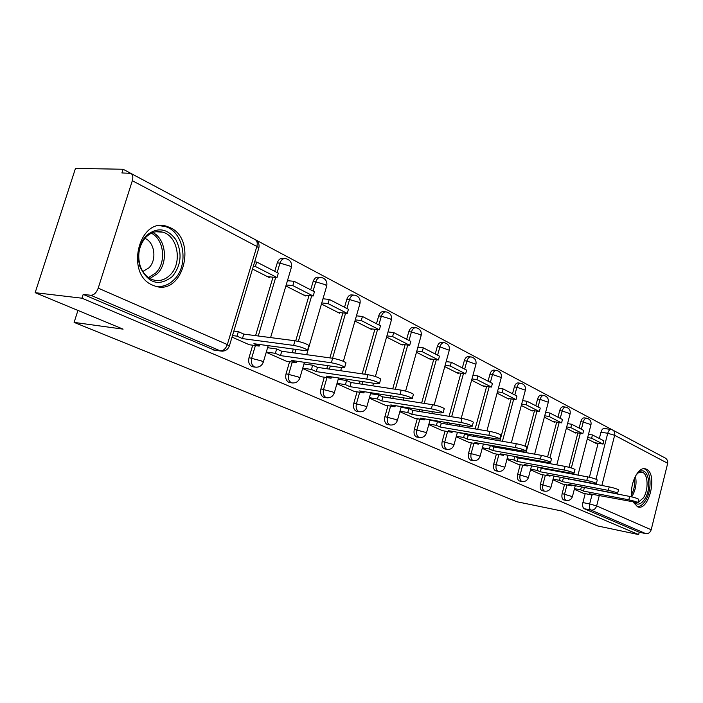 <?xml version="1.0" encoding="UTF-8"?>
<svg xmlns="http://www.w3.org/2000/svg" width="703" height="703" viewBox="0 0 703 703"><rect width="100%" height="100%" fill="white"/><g stroke="black" fill="none" stroke-linecap="round" stroke-linejoin="round"><path stroke-width="1.05" d="M564.535 484.437L562.163 493.585C561.53 496.757 561.987 498.858 563.551 499.868L564.043 499.991M542.901 474.789L540.44 484.156C539.79 487.407 540.282 489.56 541.916 490.615L542.452 490.747M520.211 464.665L517.672 474.27C516.995 477.601 517.513 479.815 519.236 480.914L519.816 481.054M496.397 454.041L493.761 463.892C493.058 467.31 493.62 469.586 495.43 470.729L496.063 470.887M471.37 442.872L468.629 452.987C467.908 456.484 468.506 458.831 470.412 460.026L471.107 460.193M445.034 431.124L442.187 441.51C441.44 445.104 442.073 447.521 444.085 448.769L444.85 448.945M417.283 418.733L414.322 429.419C413.549 433.101 414.225 435.596 416.343 436.897L417.195 437.099M388.003 405.657L384.91 416.659C384.11 420.438 384.84 423.013 387.072 424.384L388.021 424.594M357.062 391.843L353.829 403.171C353.003 407.055 353.776 409.717 356.149 411.15L357.212 411.387M324.311 377.212L320.937 388.891C320.076 392.889 320.911 395.64 323.415 397.151L324.601 397.415M289.592 361.694L286.059 373.759C285.163 377.871 286.059 380.718 288.722 382.309L290.058 382.599M252.729 345.208L249.011 357.678C248.08 361.922 249.038 364.875 251.876 366.544L253.388 366.861M170.486 227.798L166.936 226.392C139.009 216.41 124.765 274.284 152.63 285.154L155.222 286.139C183.096 295.849 197.552 239.969 170.486 227.798M633.28 502.25L637.744 506.872C649.168 511.336 657.815 473.971 646.505 469.244L645.67 468.91C638.456 465.957 629.545 483.734 631.804 496.889M658.641 454.516L123.104 169.247L121.918 172.956L130.696 173.316C132.805 174.441 133.35 176.91 132.322 180.715L98.209 288.151L227.333 344.567L256.859 246.454L132.322 180.715M35.15 292.676L81.979 298.204L638.649 534.596L597.77 525.993L561.46 510.94L516.907 501.749L74.114 322.396L123.095 329.145L35.15 292.676L75.467 168.404L123.104 169.247M612.963 430.201L665.864 458.374L667.639 460.623L667.701 463.295L651.189 529.763C650.213 532.575 648.412 533.858 645.776 533.612L639.238 532.241L584.211 508.708C582.717 507.733 582.277 505.685 582.901 502.583L585.195 493.647M587.945 482.917L588.068 482.46M589.404 477.249L598.13 443.25M599.351 438.496L600.96 432.204L607.744 433.276C608.57 430.579 609.738 429.34 611.241 429.542L612.445 429.928C614.404 430.974 615.143 432.758 614.65 435.298L601.847 485.518M639.238 532.241L638.649 534.596M222.368 351.192L220.276 350.867L90.81 295.269L83.191 294.39L81.979 298.204M90.81 295.269C93.956 295.155 96.425 292.773 98.209 288.151M232.025 337.115L249.266 344.734M252.5 269.038L269.319 277.58L269.53 276.859M266.226 352.317L286.349 361.228M285.884 285.98L305.533 295.954L305.735 295.26M321.253 376.782L302.633 368.504M321.447 304.03L339.637 313.266L339.83 312.598M336.922 383.741L354.189 391.386M354.945 321.034L371.817 329.593L372.01 328.942M385.288 405.244L369.268 398.126M386.571 337.08L402.23 345.032L402.415 344.4M399.84 411.712L414.726 418.303M416.466 352.256L431.018 359.637L431.194 359.022M442.609 430.728L428.768 424.577M444.762 366.615L458.303 373.486L458.47 372.889M456.194 436.765L469.077 442.468M471.599 380.235L484.209 386.632L484.367 386.052M494.218 453.672L482.223 448.338M497.083 393.17L508.823 399.128L508.972 398.557M518.137 464.305L506.96 459.331M521.301 405.464L532.25 411.018L532.399 410.464M540.923 474.437L530.501 469.797M544.359 417.16L554.57 422.345L554.72 421.8M552.927 479.771L562.655 484.077M566.337 428.312L575.871 433.153L576.003 432.626M565.994 478.796L566.117 478.348M567.453 473.172L567.62 472.548M568.982 467.275L577.884 432.925M579.14 428.083L580.801 421.659L583.235 422.037C584.079 419.296 585.291 418.039 586.864 418.259C590.063 419.216 591.443 421.343 590.995 424.638L583.235 422.037L581.372 429.234M544.43 468.927L544.597 468.312M546.003 462.934L546.213 462.126M547.584 456.897L556.688 422.116M557.98 417.187L559.693 410.622L562.154 410.983C563.033 408.197 564.289 406.914 565.933 407.151C569.202 408.135 570.608 410.315 570.151 413.689L562.154 410.983L560.229 418.347M521.828 458.567L522.039 457.767M523.515 452.187L523.788 451.141M525.115 446.141L534.473 410.78M535.8 405.763L537.575 399.049L540.062 399.409C540.967 396.562 542.277 395.262 543.99 395.517C547.338 396.518 548.779 398.75 548.296 402.213L540.062 399.409L538.067 406.932M498.093 447.688L498.365 446.677M499.921 440.86L511.16 398.882M512.522 393.777L514.359 386.905L516.872 387.256C517.803 384.348 519.174 383.038 520.967 383.311C524.403 384.321 525.87 386.615 525.378 390.174L516.872 387.256L514.816 394.963M473.163 436.247L473.506 434.99M475.14 428.927L486.661 386.378M488.067 381.184L489.973 374.145L492.513 374.488C493.48 371.527 494.903 370.191 496.784 370.481C500.308 371.518 501.81 373.864 501.292 377.52L492.513 374.488L490.378 382.379M446.932 424.181L447.354 422.661M449.085 416.325L460.896 373.223M462.346 367.933L464.314 360.727L466.889 361.052C467.882 358.029 469.367 356.676 471.344 356.992C474.964 358.055 476.502 360.463 475.966 364.224L466.889 361.052L464.674 369.137M419.296 411.466L419.805 409.629M421.651 402.995L433.751 359.356M435.245 353.987L437.292 346.588L439.885 346.904C440.922 343.82 442.477 342.44 444.551 342.783C448.268 343.864 449.85 346.342 449.296 350.208L439.885 346.904L437.591 355.191M390.147 398.021L390.763 395.833M392.722 388.864L405.13 344.734M406.668 339.268L408.795 331.684L411.413 331.983C412.485 328.828 414.111 327.431 416.29 327.791C420.122 328.907 421.747 331.456 421.167 335.436L419.928 334.496L411.413 331.983L409.023 340.48M359.356 383.794L360.094 381.193M362.186 373.855L374.884 329.276M376.474 323.714L378.689 315.937L381.334 316.218C382.441 312.993 384.146 311.578 386.439 311.965C390.385 313.107 392.063 315.735 391.457 319.839L390.103 318.811L381.334 316.218L378.847 324.935M326.772 368.715L327.66 365.639M329.9 357.889L342.897 312.923M344.532 307.264L346.843 299.276L349.505 299.54C350.665 296.244 352.449 294.803 354.866 295.216C358.943 296.394 360.665 299.1 360.033 303.344L358.548 302.211L349.505 299.54L346.922 308.494M292.237 352.695L293.3 349.057M295.708 340.858L308.995 295.585M310.682 289.838L313.09 281.622L315.779 281.859C316.983 278.493 318.854 277.035 321.403 277.474C325.621 278.687 327.405 281.481 326.746 285.866L325.111 284.627L315.779 281.859L313.081 291.068M255.576 335.639L273.01 277.167M274.75 271.332L277.272 262.878L279.97 263.098C281.226 259.653 283.195 258.168 285.884 258.642C290.26 259.89 292.105 262.781 291.42 267.316L289.618 265.962L279.97 263.098L277.149 272.562M77.936 310.418L74.114 322.396M574.325 489.279L583.402 493.304M587.304 438.953L596.206 443.47L596.337 442.952M586.443 418.188L584.439 417.89C582.866 417.67 581.653 418.926 580.801 421.659M565.458 407.081L563.481 406.791C561.838 406.554 560.572 407.828 559.693 410.622M543.472 395.446L541.512 395.165C539.79 394.91 538.48 396.202 537.575 399.049M520.396 383.232L518.462 382.959C516.661 382.687 515.29 384.005 514.359 386.905M496.142 370.393L494.244 370.147C492.364 369.857 490.94 371.184 489.973 374.145M470.632 356.896L468.778 356.667C466.801 356.351 465.316 357.704 464.314 360.727M443.751 342.686L441.959 342.466C439.885 342.133 438.329 343.512 437.292 346.588M415.394 327.695L413.672 327.501C411.492 327.141 409.867 328.529 408.795 331.684M385.429 311.86L383.803 311.684C381.509 311.306 379.805 312.721 378.689 315.937M353.714 295.111L352.203 294.961C349.786 294.548 347.994 295.989 346.843 299.276M320.102 277.36L318.723 277.246C316.174 276.797 314.294 278.256 313.09 281.622M284.399 258.528L283.186 258.44C280.497 257.966 278.52 259.442 277.272 262.878M610.845 429.48L604.466 428.487C602.954 428.285 601.786 429.515 600.96 432.204M83.191 294.39L214.397 350.12M269.056 347.906L267.711 347.308M305.12 364.11L304.056 363.636M339.101 379.374L338.284 379.014M371.166 393.777L370.578 393.513M457.372 432.512L464.604 433.751L468.233 435.394L467.231 439.103L463.593 437.477L464.604 433.751M249.134 344.716L259.187 346.087L253.897 343.723L305.014 350.639L307.58 350.173C304.83 348.231 300.181 346.641 293.634 345.401L294.996 340.753C301.543 341.983 306.192 343.574 308.933 345.542L308.784 346.043M259.187 346.087L259.653 344.505M293.634 345.401L242.43 338.6L236.999 336.166L238.343 331.658L233.835 331.087M232.491 335.577L236.999 336.166M267.562 276.683L277.026 277.527L278.326 273.168L256.7 262.034L254.653 261.876M277.026 277.527L255.374 266.463L256.7 262.034M253.326 266.296L255.374 266.463M294.996 340.753L243.774 334.11L238.343 331.658M243.774 334.11L242.43 338.6M146.452 235.487C157.375 226.823 167.165 228.194 175.838 239.609C182.42 252.895 181.277 265.189 172.42 276.49C158.922 286.886 148.078 283.546 139.871 266.49C136.733 254.846 138.719 244.723 145.846 236.129L146.452 235.487M170.231 274.891C182.569 263.098 177.912 235.821 162.692 232.166C156.69 230.602 151.189 232.192 146.189 236.955L145.618 237.544C139.036 245.496 137.199 254.846 140.099 265.602C142.7 273.089 147.112 277.861 153.324 279.917C159.563 281.56 165.205 279.882 170.231 274.891M144.897 238.37C154.783 242.166 157.121 260.084 148.851 267.905L142.823 271.499M155.969 286.341C162.824 287.184 168.931 284.891 174.291 279.451C189.538 264.803 183.799 231.023 164.897 226.471L159.827 225.716M636.048 475.017L639.264 471.88C648.122 465.729 652.463 487.311 644.853 498.858C641.198 504.35 637.674 505.545 634.282 502.443M637.858 502.645L643.438 497.829C648.851 489.49 648.078 473.532 642.129 472.188L638.254 472.864L637.111 473.708M637.094 506.617C640.108 506.74 642.92 504.71 645.547 500.518C652.252 490.167 651.303 470.404 643.93 468.725L643.843 468.699M286.226 361.21L296.218 362.643L291.253 360.428L342.01 367.687L344.681 367.3C342.15 365.507 337.704 363.996 331.35 362.774L332.651 358.266C339.004 359.479 343.442 360.99 345.973 362.801L345.841 363.249M296.218 362.643L296.64 361.193M331.35 362.774L280.471 355.604L275.374 353.328L276.666 348.952L267.588 347.713M266.305 352.054L275.374 353.328M303.784 295.067L313.195 295.998L314.434 291.763L294.1 281.297L287.448 280.699M313.195 295.998L292.835 285.594L294.1 281.297M286.183 284.979L292.835 285.594M332.651 358.266L281.754 351.245L276.666 348.952M281.754 351.245L280.471 355.604M321.148 376.729L331.069 378.232L326.394 376.14L376.755 383.697L379.506 383.372C377.159 381.72 372.906 380.279 366.738 379.075L367.977 374.699C374.154 375.894 378.407 377.326 380.736 379.014L380.631 379.409M331.069 378.232L331.456 376.896M366.738 379.075L316.245 371.597L311.447 369.453L312.677 365.2L303.96 363.943M302.729 368.17L311.447 369.453M337.906 312.387L347.247 313.389L348.433 309.276L329.285 299.416L322.976 298.784M347.247 313.389L328.064 303.599L329.285 299.416M321.763 302.949L328.064 303.599M367.977 374.699L317.475 367.37L312.677 365.2M317.475 367.37L316.245 371.597M354.084 391.369L363.926 392.915L359.514 390.947L409.436 398.75L412.257 398.496C410.086 396.958 406 395.596 399.998 394.401L401.193 390.147C407.195 391.325 411.273 392.696 413.443 394.251L413.346 394.603M363.926 392.915L364.277 391.685M399.998 394.401L349.945 386.668L345.419 384.646L346.605 380.508L338.213 379.242M337.036 383.355L345.419 384.646M370.103 328.723L379.356 329.795L380.499 325.788L362.432 316.482L356.439 315.832M379.356 329.795L361.263 320.55L362.432 316.482M355.279 319.891L361.263 320.55M401.193 390.147L351.122 382.546L346.605 380.508M351.122 382.546L349.945 386.668M385.191 405.2L394.954 406.791L390.78 404.928L440.236 412.933L443.118 412.749C441.097 411.317 437.169 410.007 431.334 408.838L432.477 404.7C438.312 405.859 442.24 407.169 444.252 408.619L444.173 408.926M394.954 406.791L395.271 405.657M431.334 408.838L381.747 400.886L377.467 398.97L378.609 394.945L370.534 393.68M369.391 397.687L377.467 398.97M400.525 344.162L409.708 345.296L410.798 341.394L393.724 332.598L388.03 331.93M409.708 345.296L392.599 336.561L393.724 332.598M386.914 335.885L392.599 336.561M432.477 404.7L382.871 396.879L378.609 394.945M382.871 396.879L381.747 400.886M414.629 418.285L424.304 419.911L420.35 418.144L469.305 426.334L472.249 426.194C470.36 424.858 466.581 423.61 460.904 422.459L462.003 418.434C467.68 419.577 471.458 420.825 473.339 422.178L473.26 422.45M424.304 419.911L424.594 418.856M460.904 422.459L411.8 414.322L407.758 412.512L408.847 408.592L401.061 407.327M399.972 411.229L407.758 412.512M429.331 358.785L438.417 359.962L439.472 356.157L423.303 347.836L417.89 347.159M438.417 359.962L422.231 351.693L423.303 347.836M416.809 351.008L422.231 351.693M462.003 418.434L412.889 410.42L408.847 408.592M412.889 410.42L411.8 414.322M442.521 430.684L452.099 432.345L448.356 430.667L496.793 438.997L499.789 438.909C498.023 437.661 494.376 436.466 488.849 435.333L489.903 431.414C495.43 432.538 499.077 433.733 500.835 434.999L500.764 435.245M452.099 432.345L452.372 431.361M488.849 435.333L440.254 427.046L436.422 425.333L437.477 421.51L429.964 420.253M428.918 424.058L436.422 425.333M456.634 372.634L465.632 373.864L466.643 370.156L451.317 362.265L446.15 361.588M465.632 373.864L450.28 366.026L451.317 362.265M445.122 365.34L450.28 366.026M489.903 431.414L441.299 423.241L437.477 421.51M441.299 423.241L440.254 427.046M468.989 442.451L478.471 444.129L474.92 442.539L522.83 450.983L525.862 450.948C524.201 449.779 520.686 448.637 515.299 447.512L516.31 443.69C521.696 444.806 525.22 445.948 526.863 447.134L526.811 447.354M478.471 444.129L478.717 443.215M515.299 447.512L467.231 439.103M456.344 436.212L463.593 437.477M482.548 385.789L491.45 387.054L492.434 383.434L477.882 375.938L472.952 375.27M491.45 387.054L476.889 379.611L477.882 375.938M471.959 378.926L476.889 379.611M516.31 443.69L468.233 435.394M494.139 453.637L503.524 455.333L500.141 453.822L547.514 462.354L550.581 462.363C549.025 461.265 545.616 460.166 540.37 459.068L541.345 455.342C546.6 456.432 550.001 457.539 551.556 458.646L551.504 458.839M503.524 455.333L503.752 454.472M540.37 459.068L492.838 450.553L489.385 449.015L490.36 445.377L483.356 444.138M482.381 447.758L489.385 449.015M507.179 398.293L515.993 399.594L516.942 396.053L503.111 388.935L498.401 388.267M515.993 399.594L502.144 392.52L503.111 388.935M497.443 391.835L502.144 392.52M541.345 455.342L493.805 446.932L490.36 445.377M493.805 446.932L492.838 450.553M518.058 464.27L527.347 465.984L524.13 464.542L570.959 473.154L574.052 473.207C572.585 472.179 569.289 471.115 564.166 470.026L565.107 466.397C570.238 467.469 573.525 468.532 574.992 469.578L574.949 469.753M527.347 465.984L527.558 465.175M564.166 470.026L517.18 461.44L513.893 459.973L514.824 456.467M507.118 458.734L513.893 459.973M530.624 410.192L539.342 411.519L540.255 408.065L527.092 401.281L522.593 400.622M539.342 411.519L526.16 404.787L527.092 401.281M521.661 404.111L526.16 404.787M565.107 466.397L518.12 457.899L515.018 456.502M518.12 457.899L517.18 461.44M540.853 474.402L550.036 476.124L546.969 474.753L593.244 483.427L596.364 483.515C594.984 482.539 591.794 481.52 586.785 480.448L587.699 476.898C592.699 477.961 595.889 478.98 597.278 479.973L597.234 480.123M550.036 476.124L550.229 475.369M586.785 480.448L540.352 471.801L537.224 470.404L538.085 467.108M530.668 469.182L537.224 470.404M552.971 421.528L561.583 422.881L562.47 419.498L549.931 413.039L545.625 412.389M561.583 422.881L549.025 416.466L549.931 413.039M544.72 415.798L549.025 416.466M587.699 476.898L541.257 468.339L538.841 467.249M541.257 468.339L540.352 471.801M562.585 484.068L571.662 485.799L568.745 484.49L614.466 493.207L617.612 493.321C616.303 492.408 613.201 491.423 608.315 490.369L609.202 486.898C614.088 487.944 617.181 488.937 618.491 489.859L618.447 490M571.662 485.799L571.847 485.088M608.315 490.369L562.426 481.669L559.447 480.334L560.256 477.249M553.094 479.138L559.447 480.334M574.281 432.345L582.796 433.716L583.657 430.412L571.688 424.252L567.567 423.601M582.796 433.716L570.818 427.6L571.688 424.252M566.697 426.941L570.818 427.6M609.202 486.898L561.521 477.486M563.305 478.286L562.426 481.669M583.332 493.286L592.313 495.026L589.518 493.778L637.858 502.68C636.61 501.81 633.605 500.852 628.834 499.824L629.686 496.432C634.457 497.46 637.463 498.409 638.702 499.288L638.667 499.42M592.313 495.026L592.48 494.358M628.834 499.824L583.49 491.089L580.652 489.815L581.399 486.907M574.492 488.629L580.652 489.815M594.633 442.679L603.051 444.059L603.886 440.825L592.453 434.946L588.499 434.305M603.051 444.059L591.61 438.215L592.453 434.946M587.655 437.574L591.61 438.215M629.686 496.432L583.121 487.232M584.342 487.785L583.49 491.089M566.486 500.474L565.977 500.351C564.412 499.341 563.947 497.241 564.588 494.06L566.961 484.903M562.163 493.585L572.427 496.643M544.922 491.23L544.368 491.098C542.725 490.044 542.233 487.891 542.892 484.631L545.352 475.246M540.44 484.156L550.967 487.32M522.32 481.537L521.714 481.397C519.992 480.298 519.464 478.075 520.15 474.745L522.689 465.122M517.672 474.27L528.463 477.539M498.603 471.361L497.926 471.203C496.116 470.061 495.562 467.776 496.265 464.367L498.902 454.498M493.761 463.892L504.851 467.267M473.681 460.667L472.934 460.5C471.028 459.305 470.439 456.959 471.159 453.453L473.901 443.321M468.629 452.987L479.068 455.729L480.026 456.484M447.468 449.419L446.633 449.235C444.63 447.987 443.997 445.561 444.744 441.967L447.591 431.563M442.187 441.51L452.864 444.314L453.91 445.14M419.849 437.565L418.918 437.363C416.8 436.053 416.132 433.558 416.897 429.867L419.867 419.164M414.322 429.419L425.262 432.283L426.396 433.18M390.727 425.051L389.673 424.832C387.441 423.461 386.72 420.886 387.511 417.099L390.604 406.088M384.91 416.659L396.123 419.586L397.362 420.57M359.962 411.835L358.767 411.598C356.403 410.157 355.63 407.494 356.456 403.601L359.69 392.256M353.829 403.171L365.332 406.167L366.685 407.248M327.413 397.845L326.06 397.582C323.547 396.07 322.721 393.32 323.582 389.313L326.957 377.608M320.937 388.891L332.73 391.966L334.215 393.153M292.931 383.012L291.385 382.731C288.713 381.14 287.826 378.284 288.722 374.163L292.263 362.08M286.059 373.759L298.169 376.905L299.794 378.214M256.349 367.256L254.556 366.957C251.718 365.279 250.76 362.317 251.683 358.073L255.409 345.568M249.011 357.678L261.454 360.903L263.247 362.353M582.901 502.583L589.668 503.928L591.97 494.965M594.72 484.182L594.852 483.682M595.995 479.226L607.744 433.276L614.65 435.298L667.701 463.295M599.255 495.668L596.645 505.932L651.189 529.763M568.419 479.253L568.542 478.796M569.878 473.62L570.045 472.987M571.346 467.961L580.309 433.312M546.881 469.376L547.048 468.76M548.454 463.382L548.674 462.539M549.931 457.732L559.149 422.494M524.306 459.015L524.517 458.215M525.993 452.627L536.951 411.158M500.606 448.136L500.87 447.117M502.425 441.299L513.665 399.251M475.694 436.677L476.036 435.429M477.68 429.357L489.2 386.738M449.489 424.612L449.911 423.083M451.642 416.738L463.462 373.565M421.879 411.888L422.389 410.042M424.234 403.399L436.343 359.699M392.757 398.434L393.372 396.237M395.332 389.26L407.74 345.059M361.983 384.198L362.722 381.588M364.813 374.242L377.529 329.584M329.417 369.101L330.305 366.017M332.554 358.249L345.56 313.213M294.909 353.064L295.972 349.417M298.327 341.386L311.675 295.849M258.265 335.99L275.708 277.413M291.253 267.861L270.593 337.589M326.605 286.349L306.666 354.681M359.91 303.775L343.38 361.289M391.343 320.225L375.393 376.527M421.071 335.788L405.605 391.105M449.208 350.525L434.173 405.016M475.887 364.497L461.23 418.303M501.23 377.775L486.915 430.904M525.317 390.393L511.353 442.837M548.243 402.415L534.623 454.147M570.098 413.874L556.811 464.894M590.951 424.805L577.98 475.105M212.675 349.778L220.276 350.867C223.396 350.876 225.751 348.776 227.333 344.567L229.292 346.175M584.211 508.708L590.968 510.07C589.483 509.095 589.052 507.048 589.668 503.928L596.645 505.932C595.59 508.928 593.701 510.308 590.968 510.07L645.776 533.612M131.259 173.615L254.961 239.512C257.096 240.646 257.737 242.957 256.859 246.454L258.845 247.939L258.66 248.554M152.832 232.579C165.978 238.783 168.535 262.975 157.358 273.678L149.932 278.476M148.544 277.606L155.758 272.966C166.593 262.606 164.089 239.187 151.338 233.22M635.424 476.133C636.839 482.908 635.82 489.437 632.366 495.72L631.769 496.634M631.566 494.525C634.264 489.341 635.24 483.84 634.51 478.031M644.458 468.69L645.67 468.91M252.272 366.694L254.943 367.098C259.055 367.599 261.859 365.894 263.353 362.001L268.195 345.656M289.082 382.441L291.736 382.863C295.735 383.346 298.45 381.694 299.891 377.898L304.443 362.309M323.74 397.274L326.385 397.705C330.269 398.179 332.906 396.571 334.303 392.872L338.582 377.968M356.447 411.264L359.066 411.703C362.845 412.169 365.411 410.596 366.755 406.993L370.806 392.713M387.344 424.48L389.945 424.937C393.627 425.385 396.123 423.856 397.423 420.341L401.264 406.624M416.589 436.994L419.164 437.451C422.758 437.899 425.192 436.405 426.457 432.978L430.095 419.779M444.305 448.848L446.862 449.314C450.368 449.753 452.732 448.303 453.962 444.955L457.433 432.231M470.615 460.105L473.145 460.579C476.572 461.01 478.884 459.586 480.07 456.317L483.383 444.032M495.624 470.799L498.119 471.274C501.476 471.704 503.726 470.316 504.886 467.126L508.049 455.245M519.412 480.975L521.89 481.458C525.167 481.88 527.373 480.527 528.498 477.399L531.53 465.904M542.083 490.676L544.535 491.16C547.742 491.573 549.904 490.246 550.994 487.197L553.894 476.054M563.709 499.93L566.126 500.413C569.281 500.817 571.381 499.525 572.453 496.538L575.239 485.729M341.553 367.625L340.665 370.736M373.495 383.205L372.757 385.833M403.715 397.854L403.1 400.069M432.336 411.659L431.827 413.505M459.49 424.691L459.068 426.229M485.272 437.011L484.929 438.277M509.798 448.69L509.526 449.709M533.146 459.771L532.927 460.579M555.396 470.298L555.238 470.913M576.636 480.316L576.522 480.773M213.114 349.936L220.707 351.034C224.969 351.544 227.869 349.795 229.424 345.771L258.845 247.939C259.565 244.424 258.432 241.691 255.444 239.758M308.933 345.542L307.58 350.173M155.978 231.744L162.692 232.166M140.099 265.602L139.871 266.49M145.618 237.544L145.846 236.129M638.254 472.864L639.264 471.88M641.171 472.021L642.129 472.188M345.973 362.801L344.681 367.3M380.736 379.014L379.506 383.372M413.443 394.251L412.257 398.496M444.252 408.619L443.118 412.749M473.339 422.178L472.249 426.194M500.835 434.999L499.789 438.909M526.863 447.134L525.862 450.948M551.556 458.646L550.581 462.363M574.992 469.578L574.052 473.207M597.278 479.973L596.364 483.515M618.491 489.859L617.612 493.321M638.702 499.288L637.858 502.68"/></g></svg>
